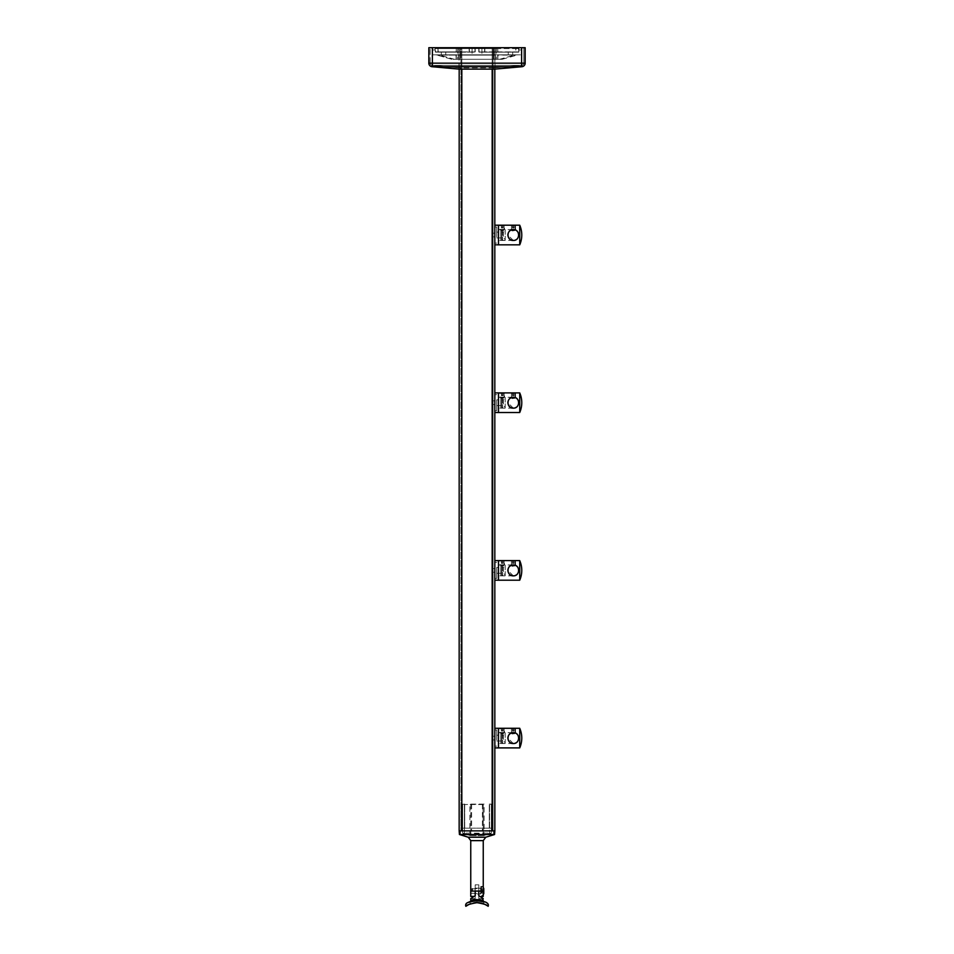 <?xml version="1.0" encoding="UTF-8"?>
<svg xmlns="http://www.w3.org/2000/svg" width="954" height="954" viewBox="0 0 954 954"><rect width="100%" height="100%" fill="white"/><g stroke="black" fill="none" stroke-linecap="round" stroke-linejoin="round"><path stroke-width="0.72" stroke-dasharray="4.77 3.58" d="M470.656 903.76L475.462 902.722L470.25 903.915L469.928 902.377L475.152 901.268L469.928 902.377M475.462 902.722L475.152 901.268M470.25 903.915L473.756 902.949M475.712 900.469L477.119 900.85L467.961 902.794L477.119 900.85M473.399 900.743L474.102 900.636M471.753 901.089L481.46 900.91L486.039 902.794L476.881 900.85L486.039 902.794M477.489 900.433L476.881 900.85M476.964 900.433L478.395 900.481M480.136 900.671L481.317 900.874M478.526 902.722L478.848 901.268L484.072 902.377L478.848 901.268M483.38 903.772L484.072 902.377M480.542 902.997L481.269 903.152M482.879 900.588L480.852 899.98M480.399 899.884L476.451 899.55M472.743 900.087L471.312 900.516M471.658 901.125L473.267 900.767M473.78 900.683L482.617 901.196M483.07 901.327L483.511 901.458A0.894 0.847 -72.1 0 1 482.939 900.612L483.845 901.578M475.211 885.085L475.211 891.072L475.211 885.085A6.249 6.249 0 0 1 478.789 885.085L478.789 891.072L478.789 885.085M478.789 895.723L478.789 896.414L483.249 896.414L483.249 886.385L483.249 891.072L477 891.072L478.789 891.072L478.789 884.823L478.789 896.414L480.184 896.414L478.789 895.723L478.789 898.644L478.789 891.072L475.211 891.072L475.211 895.723L471.896 897.738M483.249 898.644L478.789 898.644M478.789 893.97L478.789 888.174L478.789 893.97L475.211 893.97L475.211 888.174L475.211 893.97M478.789 888.174L475.211 888.174M482.962 901.291L482.008 901.029M474.865 900.54L474.031 900.648M477.036 900.433L474.663 900.564M487.649 905.942L488.15 906.3A2.671 2.671 0 0 0 486.934 902.913L485.753 902.329M485.324 902.138L483.726 901.53M481.639 900.946L480.291 900.695M480.029 900.648L477.787 900.445M471.479 901.172L469.988 901.625M468.963 902.019L468.259 902.329M467.901 902.496L467.066 902.913A2.671 2.671 0 0 0 465.85 906.3M477 900.433L477 902.663L483.451 903.796M484.274 904.118L485.097 904.487M481.293 897.154L480.53 896.629M483.75 903.915L483.141 903.688M481.388 903.176L480.577 903.009M475.211 895.723L475.211 898.644L475.211 895.723L475.211 896.414L473.816 896.414M480.84 891.072L480.84 886.385L480.84 891.072M475.211 891.072L475.211 884.823L475.211 893.266L475.211 891.072L477 891.072L470.751 891.072L470.751 888.878L470.751 896.414L475.211 896.414L475.211 891.072M480.84 893.898L480.84 888.234L480.84 893.898L478.789 893.898L478.789 888.234L478.789 893.898M480.84 888.234L478.789 888.234M483.249 840.629L485.765 837.218L494.84 834.428L494.84 830.862L459.16 830.862L459.16 834.428L468.235 837.218L470.751 840.629L483.249 840.629L483.249 891.072M470.751 840.629L470.751 891.072M483.225 804.544L464.693 804.544L482.974 804.103L483.225 828.179L489.307 828.179L464.693 828.179L470.93 828.179L470.93 830.862L464.693 830.862L489.307 830.862L470.93 830.862M492.872 828.179L492.872 804.544L492.872 828.179L489.307 828.179L492.872 828.179M461.128 828.179L461.128 804.544L461.128 828.179L464.693 828.179L461.128 828.179M470.775 804.544L470.775 828.179M461.128 804.544L464.693 804.103L461.128 804.544M492.872 804.544L489.307 804.103L492.872 804.544M470.775 804.103L484.107 804.103L484.107 833.164L489.581 833.164L464.419 833.164L469.893 833.164L469.893 804.103L470.775 804.103L470.775 833.629L469.893 833.164M484.107 804.103L469.893 804.103M492.61 830.862L489.307 830.862L492.61 830.862L492.61 828.179L492.61 830.862M461.39 830.862L464.693 830.862L461.39 830.862L461.39 828.179L461.39 830.862M459.423 834.511L460.055 834.428L460.055 830.862M493.945 830.862L493.945 834.428L460.055 834.428M493.945 834.428L494.577 834.511M471.598 804.103L471.598 830.862M482.402 804.103L482.402 830.862M470.93 828.179L483.225 828.179M483.07 828.179L483.07 830.862M483.225 804.103L483.225 833.629L470.775 833.629M484.107 833.164L483.225 833.629M471.026 804.103L482.974 804.103M491.358 804.103L489.581 804.103L491.358 804.103L491.358 833.164L482.521 835.656L491.358 833.164L491.358 804.103M471.479 835.656L482.521 835.656L490.428 833.236L483.249 835.656L490.905 833.343L483.249 835.656L490.428 833.236L482.521 835.656L471.479 835.656L463.572 833.236L471.479 835.656M489.581 833.164L490.428 833.236L489.581 833.164L489.581 804.103L489.581 833.164M462.857 833.236L470.751 835.656L462.857 833.236M462.642 804.103L462.642 833.164L462.642 804.103M464.693 828.179L461.39 828.179L464.693 828.179L464.693 804.544L464.693 828.179M489.307 828.179L492.61 828.179L489.307 828.179L489.307 804.544L489.307 828.179M481.543 891.072L481.543 886.385L481.543 891.072M483.773 888.496L483.773 893.636M483.249 894.53A3.864 3.864 0 0 1 481.543 895.746L483.249 895.746M483.249 887.602A3.864 3.864 0 0 0 481.543 886.385L483.249 886.385M471.92 891.072L471.92 888.937L471.92 891.072M472.468 891.072L472.468 888.389L472.468 891.072M471.92 888.937L480.613 888.389L480.613 891.072L480.84 888.174L480.84 893.97L480.84 888.174M471.92 893.194L480.613 893.743L480.613 891.072L480.84 893.97M481.543 890.034L481.543 893.123L481.543 889.009L481.543 890.034L483.773 890.034L483.773 892.097L483.773 890.034L481.543 890.034M483.773 892.097L481.543 892.097L483.773 892.097L483.773 893.123L483.773 892.097M483.773 893.123L481.543 893.123M483.773 889.009L483.773 890.034L483.773 889.009L481.543 889.009M502.245 227.875L501.351 227.875L501.351 225.204L503.14 225.204L501.351 225.204L501.351 227.875L502.245 227.875L502.245 225.204L502.245 227.875L503.14 227.875L502.245 227.875M503.14 227.875L503.14 225.204L503.14 227.875M500.313 225.585L504.475 225.585L500.313 225.585M500.313 229.437L504.475 229.437L500.313 229.437M501.279 230.558L503.354 230.558L501.279 230.558M498.501 229.58L498.501 235.018L498.501 229.58L500.397 229.58L500.397 225.204L502.245 225.382L500.015 225.585L500.015 229.437L501.124 230.558L502.245 229.914C499.86 229.544 499.86 229.544 502.245 229.902C499.86 229.544 499.86 229.544 502.245 229.902C504.618 229.544 504.618 229.544 502.245 229.902C504.618 229.544 504.618 229.544 502.245 229.902L503.354 230.558L504.475 229.437L504.475 225.585L500.647 225.204M514.194 227.875L513.3 227.875L514.194 227.875L514.194 225.204L511.463 225.204L515.148 225.204L513.3 225.204L514.194 225.204L514.194 227.875M513.3 225.585L511.07 225.585L513.3 225.585M513.3 229.437L511.07 229.437L513.3 229.437M513.3 230.558L512.191 230.558L513.3 229.914L514.421 230.558L513.3 230.558M512.417 225.204L513.3 225.204L512.417 225.204L512.417 227.875L512.417 225.204M513.3 227.875L513.3 225.204L513.3 227.875L512.417 227.875L513.3 227.875M496.712 235.018L496.712 226.992L496.712 235.018M494.84 235.018L494.84 226.992L494.84 235.018M496.712 232.12L496.712 237.916L496.712 232.12L503.39 232.12L503.39 237.916L505.191 239.478L505.191 230.558L505.191 239.478M496.712 237.916L503.39 237.916L503.39 232.12L505.191 230.558M505.191 229.664L505.191 240.372L505.191 229.664L502.603 229.664L502.603 240.372L502.603 229.664L501.673 230.558L501.673 239.478L500.814 240.372L498.501 240.372L498.501 229.664L498.501 240.372M505.191 240.372L502.603 240.372L501.673 239.478L501.673 230.558L500.814 229.664L500.814 240.372L500.814 229.664L498.501 229.664M494.84 225.204L494.84 244.832L494.84 225.204M498.501 225.204L498.501 244.832L498.501 225.204M507.862 235.018C508.208 238.297 510.02 240.11 513.3 240.456L507.862 235.018C508.041 232.323 509.424 230.558 512 229.735L513.3 229.58C515.685 229.926 515.685 229.926 513.3 229.58C515.685 229.926 515.685 229.926 513.3 229.58L515.53 229.437L515.53 225.585L511.463 225.204L511.511 229.878M519.727 244.832L519.727 225.204M515.53 230.045L516.412 230.546M517.151 231.166L517.819 231.977M518.63 233.933L518.749 235.018M518.642 236.091L517.807 238.071M517.151 238.87L516.341 239.537M515.422 240.026L514.385 240.348M508.291 232.907L508.792 231.977M509.46 231.166L510.223 230.534M511.07 230.057L512 229.735M498.501 235.018L498.501 240.456L498.501 235.018M502.245 730.955L501.351 730.955L501.351 728.284L503.14 728.284L501.351 728.284L501.351 730.955L502.245 730.955L502.245 728.284L502.245 730.955L503.14 730.955L502.245 730.955M503.14 730.955L503.14 728.284L503.14 730.955M500.313 728.665L504.475 728.665L500.313 728.665M500.313 732.517L504.475 732.517L500.313 732.517M501.279 733.638L503.354 733.638L501.279 733.638M498.501 732.648L498.501 738.098L498.501 732.648L500.397 732.648L500.397 728.284L502.245 728.451L500.015 728.665L500.015 732.517L501.124 733.638L502.245 732.994C499.86 732.624 499.86 732.624 502.245 732.97C499.86 732.624 499.86 732.624 502.245 732.97C504.618 732.624 504.618 732.624 502.245 732.97C504.618 732.624 504.618 732.624 502.245 732.97L503.354 733.638L504.475 732.517L504.475 728.665L500.647 728.284M514.194 730.955L513.3 730.955L514.194 730.955L514.194 728.284L511.463 728.284L515.148 728.284L513.3 728.284L514.194 728.284L514.194 730.955M513.3 728.665L511.07 728.665L513.3 728.665M513.3 732.517L511.07 732.517L513.3 732.517M513.3 733.638L512.191 733.638L513.3 732.994L514.421 733.638L513.3 733.638M512.417 728.284L513.3 728.284L512.417 728.284L512.417 730.955L512.417 728.284M513.3 730.955L513.3 728.284L513.3 730.955L512.417 730.955L513.3 730.955M496.712 738.098L496.712 730.06L496.712 738.098M494.84 738.098L494.84 730.06L494.84 738.098M496.712 735.188L496.712 740.996L496.712 735.188L503.39 735.188L503.39 740.996L505.191 742.558L505.191 733.638L505.191 742.558M496.712 740.996L503.39 740.996L503.39 735.188L505.191 733.638M505.191 732.744L505.191 743.44L505.191 732.744L502.603 732.744L502.603 743.44L502.603 732.744L501.673 733.638L501.673 742.558L500.814 743.44L498.501 743.44L498.501 732.744L498.501 743.44M505.191 743.44L502.603 743.44L501.673 742.558L501.673 733.638L500.814 732.744L500.814 743.44L500.814 732.744L498.501 732.744M494.84 728.284L494.84 747.9L494.84 728.284M498.501 728.284L498.501 747.9L498.501 728.284M507.862 738.098C508.208 741.377 510.02 743.19 513.3 743.536L507.862 738.086C508.041 735.391 509.424 733.638 512 732.815L513.3 732.648C515.685 732.994 515.685 732.994 513.3 732.648C515.685 732.994 515.685 732.994 513.3 732.648L515.53 732.517L515.53 728.665L511.463 728.284L511.511 732.958M519.727 747.9L519.727 728.284M515.53 733.125L516.412 733.626M517.151 734.246L517.819 735.057M518.63 737.013L518.749 738.086M518.642 739.171L517.807 741.151M517.151 741.95L516.341 742.606M515.422 743.106L514.385 743.428M508.291 735.975L508.792 735.045M509.46 734.246L510.223 733.614M511.07 733.125L512 732.815M498.501 738.098L498.501 743.536L498.501 738.098M502.245 563.265L501.351 563.265L501.351 560.594L503.14 560.594L501.351 560.594L501.351 563.265L502.245 563.265L502.245 560.594L502.245 563.265L503.14 563.265L502.245 563.265M503.14 563.265L503.14 560.594L503.14 563.265M500.313 560.976L504.475 560.976L500.313 560.976M500.313 564.828L504.475 564.828L500.313 564.828M501.279 565.937L503.354 565.937L501.279 565.937M498.501 564.959L498.501 570.397L498.501 564.959L500.397 564.959L500.397 560.594L502.245 560.761L500.015 560.976L500.015 564.828L501.124 565.937L502.245 565.293C499.86 564.935 499.86 564.935 502.245 565.281C499.86 564.935 499.86 564.935 502.245 565.281C504.618 564.935 504.618 564.935 502.245 565.281C504.618 564.935 504.618 564.935 502.245 565.281L503.354 565.937L504.475 564.828L504.475 560.976L500.647 560.594M514.194 563.265L513.3 563.265L514.194 563.265L514.194 560.594L511.463 560.594L515.148 560.594L513.3 560.594L514.194 560.594L514.194 563.265M513.3 560.976L511.07 560.976L513.3 560.976M513.3 564.828L511.07 564.828L513.3 564.828M513.3 565.937L512.191 565.937L513.3 565.293L514.421 565.937L513.3 565.937M512.417 560.594L513.3 560.594L512.417 560.594L512.417 563.265L512.417 560.594M513.3 563.265L513.3 560.594L513.3 563.265L512.417 563.265L513.3 563.265M496.712 570.397L496.712 578.434L496.712 570.397M494.84 570.397L494.84 578.434L494.84 570.397M496.712 567.499L496.712 573.294L496.712 567.499L503.39 567.499L503.39 573.294L505.191 574.857L505.191 565.937L505.191 574.857M496.712 573.294L503.39 573.294L503.39 567.499L505.191 565.937M505.191 565.054L505.191 575.751L505.191 565.054L502.603 565.054L502.603 575.751L502.603 565.054L501.673 565.937L501.673 574.857L500.814 575.751L498.501 575.751L498.501 565.054L498.501 575.751M505.191 575.751L502.603 575.751L501.673 574.857L501.673 565.937L500.814 565.054L500.814 575.751L500.814 565.054L498.501 565.054M494.84 560.594L494.84 580.211L494.84 560.594M498.501 560.594L498.501 580.211L498.501 560.594M507.862 570.397C508.208 573.676 510.02 575.5 513.3 575.846L507.862 570.397C508.041 567.702 509.424 565.949 512 565.114L513.3 564.959C515.685 565.305 515.685 565.305 513.3 564.959C515.685 565.305 515.685 565.305 513.3 564.959L515.53 564.828L515.53 560.976L511.463 560.594L511.511 565.269M519.727 580.211L519.727 560.594M515.53 565.436L516.412 565.937M517.151 566.557L517.819 567.356M518.63 569.311L518.749 570.397M518.642 571.482L517.807 573.449M517.151 574.248L516.341 574.916M515.422 575.417L514.385 575.739M508.291 568.286L508.792 567.356M509.46 566.545L510.223 565.913M511.07 565.436L512 565.114M498.501 570.397L498.501 575.846L498.501 570.397M502.245 395.576L501.351 395.576L501.351 392.893L503.14 392.893L501.351 392.893L501.351 395.576L502.245 395.576L502.245 392.893L502.245 395.576L503.14 395.576L502.245 395.576M503.14 395.576L503.14 392.893L503.14 395.576M500.313 393.286L504.475 393.286L500.313 393.286M500.313 397.138L504.475 397.138L500.313 397.138M501.279 398.247L503.354 398.247L501.279 398.247M498.501 397.269L498.501 402.707L498.501 397.269L500.397 397.269L500.397 392.893L502.245 393.072L500.015 393.286L500.015 397.138L501.124 398.247L502.245 397.603C499.86 397.234 499.86 397.234 502.245 397.591C499.86 397.234 499.86 397.234 502.245 397.591C504.618 397.234 504.618 397.234 502.245 397.591C504.618 397.234 504.618 397.234 502.245 397.591L503.354 398.247L504.475 397.138L504.475 393.286L500.647 392.893M514.194 395.576L513.3 395.576L514.194 395.576L514.194 392.893L511.463 392.893L515.148 392.893L513.3 392.893L514.194 392.893L514.194 395.576M513.3 393.286L511.07 393.286L513.3 393.286M513.3 397.138L511.07 397.138L513.3 397.138M513.3 398.247L512.191 398.247L513.3 397.603L514.421 398.247L513.3 398.247M512.417 392.893L513.3 392.893L512.417 392.893L512.417 395.576L512.417 392.893M513.3 395.576L513.3 392.893L513.3 395.576L512.417 395.576L513.3 395.576M496.712 402.707L496.712 410.733L496.712 402.707M494.84 402.707L494.84 410.733L494.84 402.707M496.712 399.809L496.712 405.605L496.712 399.809L503.39 399.809L503.39 405.605L505.191 407.167L505.191 398.247L505.191 407.167M496.712 405.605L503.39 405.605L503.39 399.809L505.191 398.247M505.191 397.353L505.191 408.062L505.191 397.353L502.603 397.353L502.603 408.062L502.603 397.353L501.673 398.247L501.673 407.167L500.814 408.062L498.501 408.062L498.501 397.353L498.501 408.062M505.191 408.062L502.603 408.062L501.673 407.167L501.673 398.247L500.814 397.353L500.814 408.062L500.814 397.353L498.501 397.353M494.84 392.893L494.84 412.522L494.84 392.893M498.501 392.893L498.501 412.522L498.501 392.893M507.862 402.707C508.208 405.987 510.02 407.799 513.3 408.145L507.862 402.707C508.041 400.012 509.424 398.247 512 397.424L513.3 397.269C515.685 397.615 515.685 397.615 513.3 397.269C515.685 397.615 515.685 397.615 513.3 397.269L515.53 397.138L515.53 393.286L511.463 392.893L511.511 397.568M519.727 412.522L519.727 392.893M515.53 397.746L516.412 398.235M517.151 398.867L517.819 399.666M518.63 401.622L518.749 402.707M518.642 403.781L517.807 405.76M517.151 406.559L516.341 407.227M515.422 407.716L514.385 408.038M508.291 400.597L508.792 399.666M509.46 398.855L510.223 398.223M511.07 397.746L512 397.424M498.501 402.707L498.501 408.145L498.501 402.707M493.051 235.018L493.051 233.17L493.051 235.018M493.051 402.707L493.051 400.859L493.051 402.707M493.051 570.397L493.051 572.245L493.051 570.397M493.051 738.098L493.051 736.249L493.051 738.098M494.84 830.862L494.84 47.7L492.169 47.7L492.169 830.862L493.051 830.862L493.051 47.7L492.169 47.7L493.051 47.7L493.051 830.862L460.949 830.862L494.84 830.862L459.16 830.862L461.831 830.862L461.831 47.7L460.949 47.7L460.949 830.862L460.949 47.7L494.84 47.7L495.066 69.105L458.934 69.105L459.16 47.7L461.831 47.7L459.16 47.7L459.16 830.862M492.169 69.105L492.169 830.862L492.169 47.7L461.831 47.7L461.831 830.862L461.831 69.105M435.346 52.16L435.072 48.32L435.346 52.16L456.179 51.898L456.179 48.594L435.537 48.594L456.262 48.594L456.262 51.898L456.262 48.594L456.179 51.898L435.537 51.898L435.346 48.594L475.211 48.594L475.211 51.898L475.211 48.594L475.211 51.898L475.211 48.594L469.416 48.594L469.416 51.898L469.416 48.594L484.584 48.594L484.584 51.898L484.584 48.594L469.153 48.32L469.416 51.898L469.416 48.594L475.211 48.594L474.949 51.898L474.949 48.594L458.707 48.594L458.898 52.16L438.244 52.16L474.949 52.16L438.244 52.16L458.898 52.16L458.707 48.594L435.346 48.594L435.346 52.16M435.072 48.32L435.072 47.7L521.599 47.7L432.4 47.7L521.599 47.7L515.756 48.32L518.654 48.594L478.789 48.594L478.789 51.898L478.789 48.594L478.789 51.898L478.789 48.594L479.051 51.898L495.102 51.898L495.102 48.594L479.051 48.594L479.051 52.16L515.756 52.16L479.051 52.16L515.756 52.16L479.051 52.16L478.98 48.594L484.847 48.32L484.584 51.898L484.584 48.594L478.789 48.594L478.98 51.898L484.847 52.16L479.051 52.16L515.756 52.16L515.947 48.594L495.293 48.594L495.293 51.898L495.102 48.594L495.102 52.16L516.019 51.898L484.847 51.898L484.847 48.32L469.153 48.32L469.153 51.898L438.244 51.898L438.244 48.32L435.346 48.32L435.346 47.7L518.654 47.7L518.928 51.898L518.928 47.7L518.928 49.93L518.928 47.7L518.654 48.594L515.756 48.32L515.756 52.16L484.847 52.16L484.847 48.32L469.153 48.32L469.153 52.16L475.02 51.898L438.244 52.16L438.244 48.32L435.346 48.594L435.072 47.7L435.072 49.93L435.072 48.32M518.654 52.16L498.012 52.16L518.928 51.898L498.012 52.16L497.738 48.594L497.738 51.898L497.821 48.594L497.821 51.898L518.463 51.898L518.463 48.594L518.928 51.898M443.55 54.831L445.78 54.831L443.55 54.831M443.55 52.16L445.78 52.16L443.55 52.16M510.45 54.831L512.68 54.831L510.45 54.831M510.45 52.16L512.68 52.16L510.45 52.16M477 54.831L481.901 54.831L477 54.831M477 48.594L481.901 48.594L477 48.594M493.719 59.291L493.719 48.594L495.066 48.594L495.066 59.291L495.066 48.594L496.402 48.594L460.281 48.594L460.281 59.291L496.402 59.291L460.281 59.291L460.281 48.594L493.719 48.594L493.719 59.291M458.934 59.291L458.934 48.594L457.598 48.594L458.934 48.594L458.934 59.291L457.598 59.291L460.281 59.291L458.934 59.291M521.599 47.7L432.4 47.7L521.599 47.7L521.599 65.385L494.566 67.794L521.802 65.385L493.719 67.77L521.599 65.385L521.599 63.167L525.165 63.167L525.165 47.7L521.599 47.7L523.829 47.7L521.599 47.7L521.599 54.831L521.599 47.7L521.599 49.93L521.599 47.7L432.4 47.7L432.4 54.831L521.599 54.831L432.4 54.831L432.4 47.7L432.4 49.93L432.4 47.7L428.835 47.7L428.835 63.167A3.566 3.566 0 0 0 432.09 66.72A3.566 2.516 95.1 0 0 432.4 66.72L521.599 66.72L494.494 69.129M460.281 48.594L457.598 48.594L460.281 48.594M495.066 59.291L496.402 59.291L495.066 59.291M495.066 48.594L496.402 48.594L495.066 48.594M495.102 59.291L458.898 59.291L502.15 59.291L495.102 59.291L495.102 55.105L495.102 59.291M458.898 59.291L451.85 59.291L458.898 59.291L458.898 55.105L495.102 55.105L458.898 55.105L458.898 59.291M435.871 54.831L518.129 54.831L435.871 54.831M456.262 55.105L456.262 59.291L455.988 54.831L437.027 55.105L456.179 55.105L456.179 59.291L455.988 54.831M497.738 59.291L497.738 55.105L497.738 59.291M499.634 59.291L515.232 54.843L495.102 54.831L514.456 55.105L499.634 59.291M502.15 59.291L518.058 54.843L498.012 54.831L497.821 59.291L497.821 55.105L516.973 55.105L502.15 59.291M451.85 59.291L437.027 55.105L451.85 59.291M454.366 59.291L438.768 54.843L458.898 54.831L458.707 59.291L458.707 55.105L439.544 55.105L454.366 59.291M518.058 54.843L515.232 54.831L518.058 54.843M438.768 54.843L435.942 54.843L438.768 54.843M475.211 51.898L475.02 48.594L474.949 52.16L458.898 51.898L474.949 52.16M493.719 67.77L459.434 67.794L460.281 67.77L460.281 69.105L460.281 67.77L493.719 67.77L493.719 69.105L493.719 67.77M458.934 67.77L458.934 69.105L458.934 67.77M432.198 65.385L459.232 67.794L432.198 65.385A2.23 2.23 0 0 1 430.171 63.167L430.171 47.7L430.171 63.167A2.23 2.23 0 0 0 432.198 65.385A2.23 2.23 0 0 1 430.171 63.167A2.23 2.23 0 0 0 432.198 65.385A2.23 1.574 -84.9 0 0 432.4 65.385L459.434 67.794L432.4 65.385L432.4 63.167L432.4 65.385L521.599 65.385L432.4 65.385A2.23 1.574 95.1 0 1 432.198 65.385M521.91 66.72A3.566 2.516 84.9 0 1 521.599 66.72L521.599 63.167L523.829 63.167L523.829 47.7L523.829 63.167A2.23 2.23 0 0 1 521.802 65.385A2.23 2.23 0 0 0 523.829 63.167A2.23 2.23 0 0 1 521.802 65.385A2.23 2.23 0 0 0 523.829 63.167L432.4 63.167L432.4 47.7M495.066 69.105L495.066 67.77L495.066 69.105M485.765 837.218L468.235 837.218M483.38 835.656L490.905 833.343L483.38 835.656M470.62 835.656L463.095 833.343L470.62 835.656M464.419 804.103L464.419 833.164L464.419 804.103M438.053 51.898L458.707 51.898L438.053 51.898L438.053 48.594L438.053 51.898M458.898 48.594L458.898 51.898L458.898 48.594M495.293 59.291L495.293 55.105L495.293 59.291M459.506 69.129L432.4 66.72L432.4 63.167L521.599 63.167L428.835 63.167A3.566 3.566 0 0 0 432.09 66.72M470.751 900.731L470.155 901.578M470.751 898.644L475.211 898.644M470.751 888.878L475.211 888.878M491.024 833.355L483.511 835.656L491.024 833.355M462.976 833.355L470.489 835.656L462.976 833.355M478.789 884.823L475.211 884.823M470.751 893.266L475.211 893.266M501.351 227.958L503.14 227.958M512.417 227.958L514.194 227.958M494.84 226.992L496.712 226.992M494.84 243.043L496.712 243.043M515.148 225.204L515.148 229.902M504.082 225.204L504.082 229.58L511.463 229.58L511.463 225.204M513.3 240.456L498.501 240.456M501.351 731.038L503.14 731.038M512.417 731.038L514.194 731.038M494.84 730.06L496.712 730.06M494.84 746.123L496.712 746.123M515.148 728.284L515.148 732.97M504.082 728.284L504.082 732.648L511.463 732.648L511.463 728.284M513.3 743.536L498.501 743.536M501.351 563.349L503.14 563.349M512.417 563.349L514.194 563.349M494.84 562.371L496.712 562.371M494.84 578.434L496.712 578.434M515.148 560.594L515.148 565.281M504.082 560.594L504.082 564.959L511.463 564.959L511.463 560.594M513.3 575.846L498.501 575.846M501.351 395.648L503.14 395.648M512.417 395.648L514.194 395.648M494.84 394.682L496.712 394.682M494.84 410.733L496.712 410.733M515.148 392.893L515.148 397.591M504.082 392.893L504.082 397.269L511.463 397.269L511.463 392.893M513.3 408.145L498.501 408.145M494.84 233.17L493.051 233.17M494.84 400.859L493.051 400.859M494.84 568.56L493.051 568.56M494.84 736.249L493.051 736.249M494.84 739.934L493.051 739.934M494.84 572.245L493.051 572.245M494.84 404.556L493.051 404.556M494.84 236.854L493.051 236.854M445.78 52.16L445.78 54.831M512.68 52.16L512.68 54.831M481.901 48.594L481.901 54.831L481.901 48.594M457.598 48.594L457.598 59.291L457.598 48.594M496.402 48.594L496.402 59.291L496.402 48.594M472.099 48.594L472.099 54.831L472.099 48.594M508.22 52.16L508.22 54.831M441.32 52.16L441.32 54.831M437.981 51.898L437.981 48.594L437.981 51.898M518.928 49.93L521.599 49.93M435.072 49.93L432.4 49.93"/><path stroke-width="1.43" d="M473.756 902.949L474.663 902.806M474.925 902.782L476.857 902.663M468.259 902.329L473.399 900.743M474.102 900.636L480.375 900.707M478.395 900.481L479.051 900.528M479.48 900.576L480.136 900.671M479.099 902.782L480.577 903.009M479.647 902.854L480.542 902.997M481.269 903.152L483.106 903.676M476.451 899.55L472.743 900.087M471.312 900.516L471.061 900.612C472.79 898.859 483.654 899.932 483.249 900.731L482.474 898.036M470.429 901.482L470.489 901.458A0.894 0.847 72.1 0 0 471.061 900.612M470.656 901.411L471.658 901.125M478.789 895.723L478.789 891.072L478.789 895.723L483.249 898.644M470.99 898.453L475.211 895.723L475.211 891.072L475.211 895.723M470.751 898.644L470.751 900.731M483.511 901.458L481.639 900.946M482.008 901.029L480.792 900.779M475.712 900.469L474.865 900.54M474.031 900.648L470.489 901.458M474.663 900.564L477 900.433C482.879 901.172 486.194 901.995 486.934 902.913A2.671 2.671 0 0 1 488.15 906.3C487.756 905.096 484.048 903.879 477 902.663C469.964 903.879 466.244 905.096 465.85 906.3A2.671 2.671 0 0 1 467.066 902.913L467.758 902.556M488.15 906.3A2.671 2.671 0 0 0 486.934 902.913L486.242 902.556M483.726 901.53L482.962 901.291M469.988 901.625L468.963 902.019M472.54 900.91L467.937 902.472M483.451 903.796L484.274 904.118M485.097 904.487L487.649 905.942M482.092 897.738L481.293 897.154M480.53 896.629L483.249 896.414L483.249 840.629L485.765 837.218L494.577 834.511L459.423 834.511L459.16 830.862L460.055 830.862L460.055 834.428M483.141 903.688L481.388 903.176M465.85 906.3L468.879 904.499M469.344 904.285L470.656 903.76M473.816 896.414L470.751 896.414L470.751 840.629L468.235 837.218L459.423 834.511M483.249 891.072L470.751 891.072M493.945 834.428L493.945 830.862L460.055 830.862M493.945 830.862L494.84 830.862L494.577 834.511M483.249 887.602A3.864 3.864 0 0 1 483.773 888.496L483.773 893.636A3.864 3.864 0 0 1 483.249 894.53M500.647 225.204L519.727 225.204A24.494 24.494 0 0 1 519.727 244.832L498.501 244.832L498.501 225.204L498.501 244.832L494.84 244.832M511.511 229.878L512.191 230.558L515.53 230.045M494.84 225.204L500.397 225.204M512 229.735C509.424 230.558 508.041 232.323 507.862 235.018C508.208 238.297 510.02 240.11 513.3 240.456C520.324 240.813 520.312 229.21 513.3 229.58C506.288 229.222 506.288 240.813 513.3 240.456L514.385 240.348M519.727 225.204L519.727 244.832M516.412 230.546L517.151 231.166M517.819 231.977L518.32 232.895M518.749 235.018L518.642 236.091M517.807 238.071L517.151 238.87M516.341 239.537L515.422 240.026M507.862 235.018L507.969 233.933M508.792 231.977L509.46 231.166M510.223 230.534L511.07 230.057M500.647 728.284L519.727 728.284A24.494 24.494 0 0 1 519.727 747.9L498.501 747.9L498.501 728.284L498.501 747.9L494.84 747.9M511.511 732.958L512.191 733.638L515.53 733.125M494.84 728.284L500.397 728.284M512 732.815C509.424 733.638 508.041 735.391 507.862 738.098C508.208 741.377 510.02 743.19 513.3 743.536C520.324 743.893 520.312 732.29 513.3 732.648C506.288 732.29 506.288 743.881 513.3 743.536L514.385 743.428M519.727 728.284L519.727 747.9M516.412 733.626L517.151 734.246M517.819 735.057L518.32 735.975M518.749 738.086L518.642 739.171M517.807 741.151L517.151 741.95M516.341 742.606L515.422 743.106M507.862 738.086L507.969 737.013M508.792 735.045L509.46 734.246M510.223 733.614L511.07 733.125M500.647 560.594L519.727 560.594A24.494 24.494 0 0 1 519.727 580.211L498.501 580.211L498.501 560.594L498.501 580.211L494.84 580.211M511.511 565.269L512.191 565.937L515.53 565.436M494.84 560.594L500.397 560.594M512 565.114C509.424 565.949 508.041 567.702 507.862 570.397C508.208 573.676 510.02 575.5 513.3 575.846C520.324 576.204 520.312 564.589 513.3 564.959C506.288 564.601 506.288 576.192 513.3 575.846L514.385 575.739M519.727 560.594L519.727 580.211M516.412 565.937L517.151 566.557M517.819 567.356L518.32 568.286M518.749 570.397L518.642 571.482M517.807 573.449L517.151 574.248M516.341 574.916L515.422 575.417M507.862 570.397L507.969 569.323M508.792 567.356L509.46 566.545M510.223 565.913L511.07 565.436M500.647 392.893L519.727 392.893A24.494 24.494 0 0 1 519.727 412.522L498.501 412.522L498.501 392.893L498.501 412.522L494.84 412.522M511.511 397.568L512.191 398.247L515.53 397.746M494.84 392.893L500.397 392.893M512 397.424C509.424 398.247 508.041 400.012 507.862 402.707C508.208 405.987 510.02 407.799 513.3 408.145C520.324 408.515 520.312 396.9 513.3 397.269C506.288 396.912 506.288 408.503 513.3 408.145L514.385 408.038M519.727 392.893L519.727 412.522M516.412 398.235L517.151 398.867M517.819 399.666L518.32 400.597M518.749 402.707L518.642 403.781M517.807 405.76L517.151 406.559M516.341 407.227L515.422 407.716M507.862 402.707L507.969 401.622M508.792 399.666L509.46 398.855M510.223 398.223L511.07 397.746M458.934 69.105L432.09 66.72L459.184 69.129L459.16 830.862M461.831 69.105L461.831 830.862L492.169 830.862L492.169 69.105M495.066 69.105L521.91 66.72L494.816 69.129L494.84 830.862M494.494 69.129L521.599 66.72L521.599 47.7L432.4 47.7L432.4 66.72L459.506 69.129L494.816 69.129M521.599 47.7L525.165 47.7L525.165 63.167A3.566 3.566 0 0 1 521.91 66.72A3.566 3.566 0 0 0 525.165 63.167A3.566 3.566 0 0 1 521.91 66.72A3.566 3.566 0 0 0 525.165 63.167L428.835 63.167L428.835 47.7L432.4 47.7M432.09 66.72A3.566 3.566 0 0 1 428.835 63.167A3.566 3.566 0 0 0 432.09 66.72A3.566 2.516 -84.9 0 0 432.4 66.72L521.599 66.72A3.566 2.516 84.9 0 0 521.91 66.72M477 902.663L477 900.433M483.249 840.629L470.751 840.629M468.235 837.218L485.765 837.218"/></g></svg>
